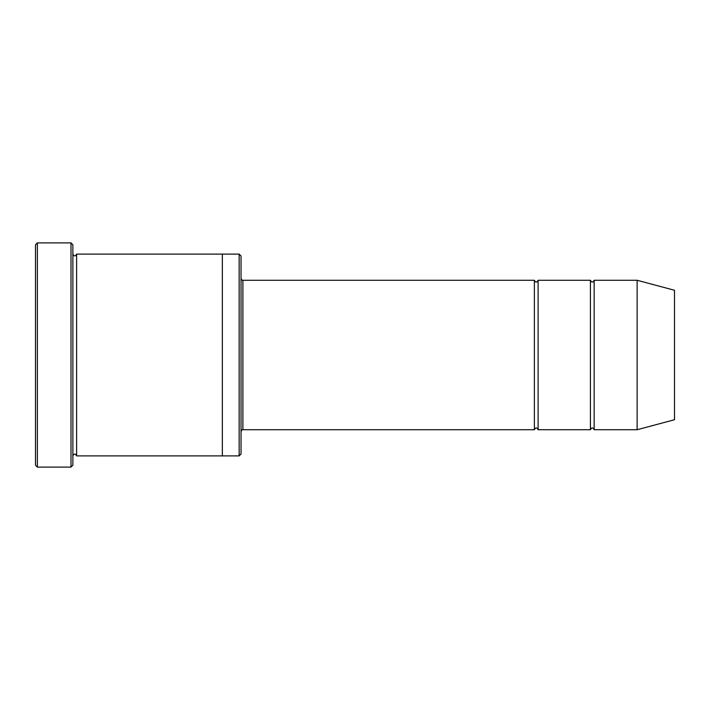<?xml version="1.0" encoding="UTF-8"?>
<svg xmlns="http://www.w3.org/2000/svg" width="710" height="710" viewBox="0 0 710 710"><rect width="100%" height="100%" fill="white"/><g stroke="black" fill="none" stroke-linecap="round" stroke-linejoin="round"><path stroke-width="1.06" d="M534.373 429.736L242.891 429.736L242.891 280.264L534.373 280.264L534.373 429.736C535.615 427.322 536.858 427.322 538.109 429.736L538.109 280.264L590.418 280.264L590.418 429.736C591.67 427.322 592.912 427.322 594.155 429.736L594.155 280.264L637.127 280.264L637.127 429.736L594.155 429.736M239.155 254.109L241.027 255.973L241.027 454.027L239.155 455.891L239.155 254.109L222.345 254.109L222.345 455.891L239.155 455.891M72.873 455.891C74.115 453.486 75.358 453.486 76.609 455.891L76.609 254.109C75.358 256.514 74.115 256.514 72.873 254.109M37.373 242.891L37.373 467.109L35.5 465.236L35.5 244.764L37.373 242.891L71 242.891L71 467.109L72.873 465.236L72.873 244.764L71 242.891M637.127 429.736L674.5 419.725L674.5 290.275L637.127 280.264M538.109 429.736L590.418 429.736M76.609 455.891L222.345 455.891M76.609 254.109L222.345 254.109M594.155 280.264C592.912 282.678 591.67 282.678 590.418 280.264M538.109 280.264C536.858 282.678 535.615 282.678 534.373 280.264M242.891 280.264C242.27 280.548 241.648 279.926 241.027 278.391M242.891 429.736C242.27 429.452 241.648 430.074 241.027 431.609M37.373 467.109L71 467.109"/></g></svg>
